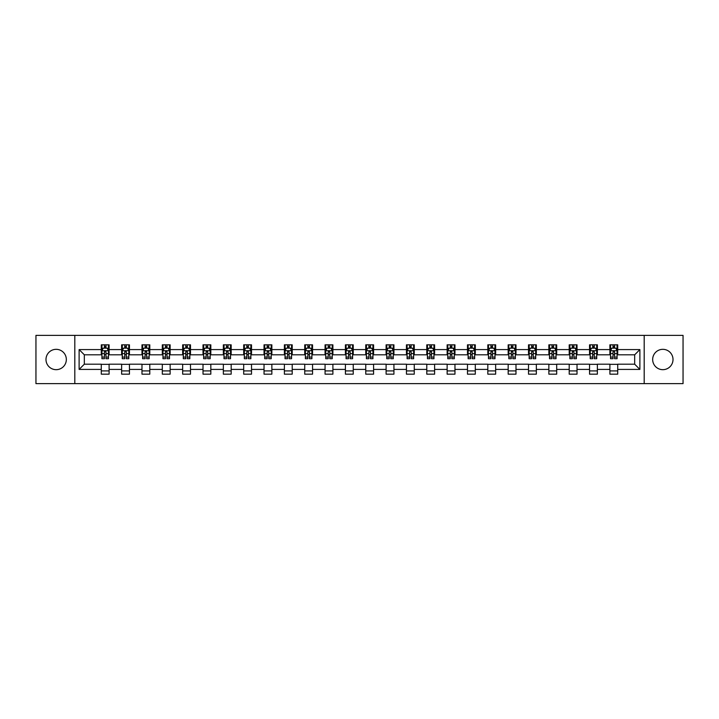 <?xml version="1.0" encoding="UTF-8"?>
<svg xmlns="http://www.w3.org/2000/svg" width="719" height="719" viewBox="0 0 719 719"><rect width="100%" height="100%" fill="white"/><g stroke="black" fill="none" stroke-linecap="round" stroke-linejoin="round"><path stroke-width="1.08" d="M662.837 349.326A10.174 10.174 0 0 0 652.663 359.5A10.174 10.174 0 0 0 662.837 369.674A10.174 10.174 0 0 0 673.011 359.5A10.174 10.174 0 0 0 662.837 349.326M56.163 349.326A10.174 10.174 0 0 0 45.989 359.5A10.174 10.174 0 0 0 56.163 369.674A10.174 10.174 0 0 0 66.337 359.5A10.174 10.174 0 0 0 56.163 349.326M644.188 383.622L683.05 383.622L683.05 335.378L644.188 335.378L644.188 383.622L74.812 383.622L74.812 335.378L35.95 335.378L35.95 383.622L74.812 383.622M644.188 335.378L74.812 335.378M617.711 349.587L617.711 344.832L609.892 344.832L609.892 349.587L597.372 349.587L597.372 344.832L589.544 344.832L589.544 349.587L577.024 349.587L577.024 344.832L569.205 344.832L569.205 349.587L556.686 349.587L556.686 344.832L548.858 344.832L548.858 349.587L536.338 349.587L536.338 344.832L528.51 344.832L528.51 349.587L515.99 349.587L515.99 344.832L508.171 344.832L508.171 349.587L495.652 349.587L495.652 344.832L487.824 344.832L487.824 349.587L475.304 349.587L475.304 344.832L467.485 344.832L467.485 349.587L454.965 349.587L454.965 344.832L447.137 344.832L447.137 349.587L434.618 349.587L434.618 344.832L426.789 344.832L426.789 349.587L414.27 349.587L414.27 344.832L406.451 344.832L406.451 349.587L393.931 349.587L393.931 344.832L386.103 344.832L386.103 349.587L373.583 349.587L373.583 344.832L365.755 344.832L365.755 349.587L353.245 349.587L353.245 344.832L345.417 344.832L345.417 349.587L332.897 349.587L332.897 344.832L325.069 344.832L325.069 349.587L312.549 349.587L312.549 344.832L304.73 344.832L304.73 349.587L292.211 349.587L292.211 344.832L284.382 344.832L284.382 349.587L271.863 349.587L271.863 344.832L264.035 344.832L264.035 349.587L251.515 349.587L251.515 344.832L243.696 344.832L243.696 349.587L231.176 349.587L231.176 344.832L223.348 344.832L223.348 349.587L210.829 349.587L210.829 344.832L203.01 344.832L203.01 349.587L190.49 349.587L190.49 344.832L182.662 344.832L182.662 349.587L170.142 349.587L170.142 344.832L162.314 344.832L162.314 349.587L149.795 349.587L149.795 344.832L141.976 344.832L141.976 349.587L129.456 349.587L129.456 344.832L121.628 344.832L121.628 349.587L109.108 349.587L109.108 344.832L101.289 344.832L101.289 349.587L79.117 349.587L79.117 369.413L84.33 364.191L101.289 364.191L101.289 374.168L109.108 374.168L109.108 364.191L121.628 364.191L121.628 374.168L129.456 374.168L129.456 364.191L141.976 364.191L141.976 374.168L149.795 374.168L149.795 364.191L162.314 364.191L162.314 374.168L170.142 374.168L170.142 364.191L182.662 364.191L182.662 374.168L190.49 374.168L190.49 364.191L203.01 364.191L203.01 374.168L210.829 374.168L210.829 364.191L223.348 364.191L223.348 374.168L231.176 374.168L231.176 364.191L243.696 364.191L243.696 374.168L251.515 374.168L251.515 364.191L264.035 364.191L264.035 374.168L271.863 374.168L271.863 364.191L284.382 364.191L284.382 374.168L292.211 374.168L292.211 364.191L304.73 364.191L304.73 374.168L312.549 374.168L312.549 364.191L325.069 364.191L325.069 374.168L332.897 374.168L332.897 364.191L345.417 364.191L345.417 374.168L353.245 374.168L353.245 364.191L365.755 364.191L365.755 374.168L373.583 374.168L373.583 364.191L386.103 364.191L386.103 374.168L393.931 374.168L393.931 364.191L406.451 364.191L406.451 374.168L414.27 374.168L414.27 364.191L426.789 364.191L426.789 374.168L434.618 374.168L434.618 364.191L447.137 364.191L447.137 374.168L454.965 374.168L454.965 364.191L467.485 364.191L467.485 374.168L475.304 374.168L475.304 364.191L487.824 364.191L487.824 374.168L495.652 374.168L495.652 364.191L508.171 364.191L508.171 374.168L515.99 374.168L515.99 364.191L528.51 364.191L528.51 374.168L536.338 374.168L536.338 364.191L548.858 364.191L548.858 374.168L556.686 374.168L556.686 364.191L569.205 364.191L569.205 374.168L577.024 374.168L577.024 364.191L589.544 364.191L589.544 374.168L597.372 374.168L597.372 364.191L609.892 364.191L609.892 374.168L617.711 374.168L617.711 364.191L634.67 364.191L634.67 354.809L617.711 354.809L617.711 349.587L639.883 349.587L639.883 369.413L617.711 369.413M609.892 369.413L597.372 369.413M589.544 369.413L577.024 369.413M569.205 369.413L556.686 369.413M548.858 369.413L536.338 369.413M528.51 369.413L515.99 369.413M508.171 369.413L495.652 369.413M487.824 369.413L475.304 369.413M467.485 369.413L454.965 369.413M447.137 369.413L434.618 369.413M426.789 369.413L414.27 369.413M406.451 369.413L393.931 369.413M386.103 369.413L373.583 369.413M365.755 369.413L353.245 369.413M345.417 369.413L332.897 369.413M325.069 369.413L312.549 369.413M304.73 369.413L292.211 369.413M284.382 369.413L271.863 369.413M264.035 369.413L251.515 369.413M243.696 369.413L231.176 369.413M223.348 369.413L210.829 369.413M203.01 369.413L190.49 369.413M182.662 369.413L170.142 369.413M162.314 369.413L149.795 369.413M141.976 369.413L129.456 369.413M121.628 369.413L109.108 369.413M101.289 369.413L79.117 369.413M609.892 349.587L609.892 354.809L597.372 354.809L597.372 349.587M589.544 349.587L589.544 354.809L577.024 354.809L577.024 349.587M569.205 349.587L569.205 354.809L556.686 354.809L556.686 349.587M548.858 349.587L548.858 354.809L536.338 354.809L536.338 349.587M528.51 349.587L528.51 354.809L515.99 354.809L515.99 349.587M508.171 349.587L508.171 354.809L495.652 354.809L495.652 349.587M487.824 349.587L487.824 354.809L475.304 354.809L475.304 349.587M467.485 349.587L467.485 354.809L454.965 354.809L454.965 349.587M447.137 349.587L447.137 354.809L434.618 354.809L434.618 349.587M426.789 349.587L426.789 354.809L414.27 354.809L414.27 349.587M406.451 349.587L406.451 354.809L393.931 354.809L393.931 349.587M386.103 349.587L386.103 354.809L373.583 354.809L373.583 349.587M365.755 349.587L365.755 354.809L353.245 354.809L353.245 349.587M345.417 349.587L345.417 354.809L332.897 354.809L332.897 349.587M325.069 349.587L325.069 354.809L312.549 354.809L312.549 349.587M304.73 349.587L304.73 354.809L292.211 354.809L292.211 349.587M284.382 349.587L284.382 354.809L271.863 354.809L271.863 349.587M264.035 349.587L264.035 354.809L251.515 354.809L251.515 349.587M243.696 349.587L243.696 354.809L231.176 354.809L231.176 349.587M223.348 349.587L223.348 354.809L210.829 354.809L210.829 349.587M203.01 349.587L203.01 354.809L190.49 354.809L190.49 349.587M182.662 349.587L182.662 354.809L170.142 354.809L170.142 349.587M162.314 349.587L162.314 354.809L149.795 354.809L149.795 349.587M141.976 349.587L141.976 354.809L129.456 354.809L129.456 349.587M121.628 349.587L121.628 354.809L109.108 354.809L109.108 349.587M101.289 349.587L101.289 354.809L84.33 354.809L79.117 349.587M84.33 354.809L84.33 364.191M639.883 369.413L634.67 364.191M634.67 354.809L639.883 349.587M101.289 348.086L101.936 348.086M104.417 348.086L105.981 348.086M108.461 348.086L109.108 348.086M101.289 354.674L101.936 354.674M104.417 354.674L105.981 354.674M108.461 354.674L109.108 354.674M101.289 364.326L109.108 364.326M101.289 370.914L109.108 370.914M121.628 364.326L129.456 364.326M121.628 370.914L129.456 370.914M121.628 348.086L122.284 348.086M124.755 348.086L126.328 348.086M128.8 348.086L129.456 348.086M121.628 354.674L122.284 354.674M124.755 354.674L126.328 354.674M128.8 354.674L129.456 354.674M141.976 364.326L149.795 364.326M141.976 370.914L149.795 370.914M141.976 348.086L142.623 348.086M145.103 348.086L146.667 348.086M149.148 348.086L149.795 348.086M141.976 354.674L142.623 354.674M145.103 354.674L146.667 354.674M149.148 354.674L149.795 354.674M162.314 364.326L170.142 364.326M162.314 370.914L170.142 370.914M162.314 348.086L162.97 348.086M165.451 348.086L167.015 348.086M169.495 348.086L170.142 348.086M162.314 354.674L162.97 354.674M165.451 354.674L167.015 354.674M169.495 354.674L170.142 354.674M182.662 364.326L190.49 364.326M182.662 370.914L190.49 370.914M182.662 348.086L183.318 348.086M185.79 348.086L187.353 348.086M189.834 348.086L190.49 348.086M182.662 354.674L183.318 354.674M185.79 354.674L187.353 354.674M189.834 354.674L190.49 354.674M203.01 364.326L210.829 364.326M203.01 370.914L210.829 370.914M203.01 348.086L203.657 348.086M206.137 348.086L207.701 348.086M210.182 348.086L210.829 348.086M203.01 354.674L203.657 354.674M206.137 354.674L207.701 354.674M210.182 354.674L210.829 354.674M223.348 364.326L231.176 364.326M223.348 370.914L231.176 370.914M223.348 348.086L224.004 348.086M226.485 348.086L228.049 348.086M230.52 348.086L231.176 348.086M223.348 354.674L224.004 354.674M226.485 354.674L228.049 354.674M230.52 354.674L231.176 354.674M243.696 364.326L251.515 364.326M243.696 370.914L251.515 370.914M243.696 348.086L244.343 348.086M246.824 348.086L248.388 348.086M250.868 348.086L251.515 348.086M243.696 354.674L244.343 354.674M246.824 354.674L248.388 354.674M250.868 354.674L251.515 354.674M264.035 364.326L271.863 364.326M264.035 370.914L271.863 370.914M264.035 348.086L264.691 348.086M267.171 348.086L268.735 348.086M271.216 348.086L271.863 348.086M264.035 354.674L264.691 354.674M267.171 354.674L268.735 354.674M271.216 354.674L271.863 354.674M284.382 364.326L292.211 364.326M284.382 370.914L292.211 370.914M284.382 348.086L285.039 348.086M287.51 348.086L289.074 348.086M291.555 348.086L292.211 348.086M284.382 354.674L285.039 354.674M287.51 354.674L289.074 354.674M291.555 354.674L292.211 354.674M304.73 364.326L312.549 364.326M304.73 370.914L312.549 370.914M304.73 348.086L305.377 348.086M307.858 348.086L309.422 348.086M311.902 348.086L312.549 348.086M304.73 354.674L305.377 354.674M307.858 354.674L309.422 354.674M311.902 354.674L312.549 354.674M325.069 364.326L332.897 364.326M325.069 370.914L332.897 370.914M325.069 348.086L325.725 348.086M328.206 348.086L329.769 348.086M332.241 348.086L332.897 348.086M325.069 354.674L325.725 354.674M328.206 354.674L329.769 354.674M332.241 354.674L332.897 354.674M345.417 364.326L353.245 364.326M345.417 370.914L353.245 370.914M345.417 348.086L346.064 348.086M348.544 348.086L350.108 348.086M352.589 348.086L353.245 348.086M345.417 354.674L346.064 354.674M348.544 354.674L350.108 354.674M352.589 354.674L353.245 354.674M365.755 364.326L373.583 364.326M365.755 370.914L373.583 370.914M365.755 348.086L366.411 348.086M368.892 348.086L370.456 348.086M372.936 348.086L373.583 348.086M365.755 354.674L366.411 354.674M368.892 354.674L370.456 354.674M372.936 354.674L373.583 354.674M386.103 364.326L393.931 364.326M386.103 370.914L393.931 370.914M386.103 348.086L386.759 348.086M389.231 348.086L390.794 348.086M393.275 348.086L393.931 348.086M386.103 354.674L386.759 354.674M389.231 354.674L390.794 354.674M393.275 354.674L393.931 354.674M406.451 364.326L414.27 364.326M406.451 370.914L414.27 370.914M406.451 348.086L407.098 348.086M409.578 348.086L411.142 348.086M413.623 348.086L414.27 348.086M406.451 354.674L407.098 354.674M409.578 354.674L411.142 354.674M413.623 354.674L414.27 354.674M426.789 364.326L434.618 364.326M426.789 370.914L434.618 370.914M426.789 348.086L427.446 348.086M429.926 348.086L431.49 348.086M433.961 348.086L434.618 348.086M426.789 354.674L427.446 354.674M429.926 354.674L431.49 354.674M433.961 354.674L434.618 354.674M447.137 364.326L454.965 364.326M447.137 370.914L454.965 370.914M447.137 348.086L447.784 348.086M450.265 348.086L451.829 348.086M454.309 348.086L454.965 348.086M447.137 354.674L447.784 354.674M450.265 354.674L451.829 354.674M454.309 354.674L454.965 354.674M467.485 364.326L475.304 364.326M467.485 370.914L475.304 370.914M467.485 348.086L468.132 348.086M470.612 348.086L472.176 348.086M474.657 348.086L475.304 348.086M467.485 354.674L468.132 354.674M470.612 354.674L472.176 354.674M474.657 354.674L475.304 354.674M487.824 364.326L495.652 364.326M487.824 370.914L495.652 370.914M487.824 348.086L488.48 348.086M490.951 348.086L492.515 348.086M494.996 348.086L495.652 348.086M487.824 354.674L488.48 354.674M490.951 354.674L492.515 354.674M494.996 354.674L495.652 354.674M508.171 364.326L515.99 364.326M508.171 370.914L515.99 370.914M508.171 348.086L508.818 348.086M511.299 348.086L512.863 348.086M515.343 348.086L515.99 348.086M508.171 354.674L508.818 354.674M511.299 354.674L512.863 354.674M515.343 354.674L515.99 354.674M528.51 364.326L536.338 364.326M528.51 370.914L536.338 370.914M528.51 348.086L529.166 348.086M531.647 348.086L533.21 348.086M535.682 348.086L536.338 348.086M528.51 354.674L529.166 354.674M531.647 354.674L533.21 354.674M535.682 354.674L536.338 354.674M548.858 364.326L556.686 364.326M548.858 370.914L556.686 370.914M548.858 348.086L549.505 348.086M551.985 348.086L553.549 348.086M556.03 348.086L556.686 348.086M548.858 354.674L549.505 354.674M551.985 354.674L553.549 354.674M556.03 354.674L556.686 354.674M569.205 364.326L577.024 364.326M569.205 370.914L577.024 370.914M569.205 348.086L569.852 348.086M572.333 348.086L573.897 348.086M576.377 348.086L577.024 348.086M569.205 354.674L569.852 354.674M572.333 354.674L573.897 354.674M576.377 354.674L577.024 354.674M589.544 364.326L597.372 364.326M589.544 370.914L597.372 370.914M589.544 348.086L590.2 348.086M592.672 348.086L594.245 348.086M596.716 348.086L597.372 348.086M589.544 354.674L590.2 354.674M592.672 354.674L594.245 354.674M596.716 354.674L597.372 354.674M609.892 364.326L617.711 364.326M609.892 370.914L617.711 370.914M609.892 348.086L610.539 348.086M613.019 348.086L614.583 348.086M617.064 348.086L617.711 348.086M609.892 354.674L610.539 354.674M613.019 354.674L614.583 354.674M617.064 354.674L617.711 354.674M105.981 346.522L104.417 346.522M108.461 357.082L105.981 357.082L105.981 358.718L108.461 358.718L108.461 350.764L107.158 348.158L103.239 348.158L101.936 350.764L101.936 358.718L104.417 358.718L104.417 357.082L101.936 357.082M101.936 350.764L101.936 344.832M108.461 350.764L108.461 344.832M104.417 348.158L104.417 344.832M105.981 344.832L105.981 348.158M105.981 357.082L105.981 351.744L104.417 351.744L104.417 357.082M126.328 346.522L124.755 346.522M128.8 357.082L126.328 357.082L126.328 358.718L128.8 358.718L128.8 350.764L127.497 348.158L123.587 348.158L122.284 350.764L122.284 358.718L124.755 358.718L124.755 357.082L122.284 357.082M122.284 350.764L122.284 344.832M128.8 350.764L128.8 344.832M124.755 348.158L124.755 344.832M126.328 344.832L126.328 348.158M126.328 357.082L126.328 351.744L124.755 351.744L124.755 357.082M146.667 346.522L145.103 346.522M149.148 357.082L146.667 357.082L146.667 358.718L149.148 358.718L149.148 350.764L147.844 348.158L143.935 348.158L142.623 350.764L142.623 358.718L145.103 358.718L145.103 357.082L142.623 357.082M142.623 350.764L142.623 344.832M149.148 350.764L149.148 344.832M145.103 348.158L145.103 344.832M146.667 344.832L146.667 348.158M146.667 357.082L146.667 351.744L145.103 351.744L145.103 357.082M167.015 346.522L165.451 346.522M169.495 357.082L167.015 357.082L167.015 358.718L169.495 358.718L169.495 350.764L168.183 348.158L164.274 348.158L162.97 350.764L162.97 358.718L165.451 358.718L165.451 357.082L162.97 357.082M162.97 350.764L162.97 344.832M169.495 350.764L169.495 344.832M165.451 348.158L165.451 344.832M167.015 344.832L167.015 348.158M167.015 357.082L167.015 351.744L165.451 351.744L165.451 357.082M187.353 346.522L185.79 346.522M189.834 357.082L187.353 357.082L187.353 358.718L189.834 358.718L189.834 350.764L188.531 348.158L184.621 348.158L183.318 350.764L183.318 358.718L185.79 358.718L185.79 357.082L183.318 357.082M183.318 350.764L183.318 344.832M189.834 350.764L189.834 344.832M185.79 348.158L185.79 344.832M187.353 344.832L187.353 348.158M187.353 357.082L187.353 351.744L185.79 351.744L185.79 357.082M207.701 346.522L206.137 346.522M210.182 357.082L207.701 357.082L207.701 358.718L210.182 358.718L210.182 350.764L208.878 348.158L204.96 348.158L203.657 350.764L203.657 358.718L206.137 358.718L206.137 357.082L203.657 357.082M203.657 350.764L203.657 344.832M210.182 350.764L210.182 344.832M206.137 348.158L206.137 344.832M207.701 344.832L207.701 348.158M207.701 357.082L207.701 351.744L206.137 351.744L206.137 357.082M228.049 346.522L226.485 346.522M230.52 357.082L228.049 357.082L228.049 358.718L230.52 358.718L230.52 350.764L229.217 348.158L225.308 348.158L224.004 350.764L224.004 358.718L226.485 358.718L226.485 357.082L224.004 357.082M224.004 350.764L224.004 344.832M230.52 350.764L230.52 344.832M226.485 348.158L226.485 344.832M228.049 344.832L228.049 348.158M228.049 357.082L228.049 351.744L226.485 351.744L226.485 357.082M248.388 346.522L246.824 346.522M250.868 357.082L248.388 357.082L248.388 358.718L250.868 358.718L250.868 350.764L249.565 348.158L245.655 348.158L244.343 350.764L244.343 358.718L246.824 358.718L246.824 357.082L244.343 357.082M244.343 350.764L244.343 344.832M250.868 350.764L250.868 344.832M246.824 348.158L246.824 344.832M248.388 344.832L248.388 348.158M248.388 357.082L248.388 351.744L246.824 351.744L246.824 357.082M268.735 346.522L267.171 346.522M271.216 357.082L268.735 357.082L268.735 358.718L271.216 358.718L271.216 350.764L269.904 348.158L265.994 348.158L264.691 350.764L264.691 358.718L267.171 358.718L267.171 357.082L264.691 357.082M264.691 350.764L264.691 344.832M271.216 350.764L271.216 344.832M267.171 348.158L267.171 344.832M268.735 344.832L268.735 348.158M268.735 357.082L268.735 351.744L267.171 351.744L267.171 357.082M289.074 346.522L287.51 346.522M291.555 357.082L289.074 357.082L289.074 358.718L291.555 358.718L291.555 350.764L290.251 348.158L286.342 348.158L285.039 350.764L285.039 358.718L287.51 358.718L287.51 357.082L285.039 357.082M285.039 350.764L285.039 344.832M291.555 350.764L291.555 344.832M287.51 348.158L287.51 344.832M289.074 344.832L289.074 348.158M289.074 357.082L289.074 351.744L287.51 351.744L287.51 357.082M309.422 346.522L307.858 346.522M311.902 357.082L309.422 357.082L309.422 358.718L311.902 358.718L311.902 350.764L310.599 348.158L306.68 348.158L305.377 350.764L305.377 358.718L307.858 358.718L307.858 357.082L305.377 357.082M305.377 350.764L305.377 344.832M311.902 350.764L311.902 344.832M307.858 348.158L307.858 344.832M309.422 344.832L309.422 348.158M309.422 357.082L309.422 351.744L307.858 351.744L307.858 357.082M329.769 346.522L328.206 346.522M332.241 357.082L329.769 357.082L329.769 358.718L332.241 358.718L332.241 350.764L330.938 348.158L327.028 348.158L325.725 350.764L325.725 358.718L328.206 358.718L328.206 357.082L325.725 357.082M325.725 350.764L325.725 344.832M332.241 350.764L332.241 344.832M328.206 348.158L328.206 344.832M329.769 344.832L329.769 348.158M329.769 357.082L329.769 351.744L328.206 351.744L328.206 357.082M350.108 346.522L348.544 346.522M352.589 357.082L350.108 357.082L350.108 358.718L352.589 358.718L352.589 350.764L351.285 348.158L347.376 348.158L346.064 350.764L346.064 358.718L348.544 358.718L348.544 357.082L346.064 357.082M346.064 350.764L346.064 344.832M352.589 350.764L352.589 344.832M348.544 348.158L348.544 344.832M350.108 344.832L350.108 348.158M350.108 357.082L350.108 351.744L348.544 351.744L348.544 357.082M370.456 346.522L368.892 346.522M372.936 357.082L370.456 357.082L370.456 358.718L372.936 358.718L372.936 350.764L371.624 348.158L367.715 348.158L366.411 350.764L366.411 358.718L368.892 358.718L368.892 357.082L366.411 357.082M366.411 350.764L366.411 344.832M372.936 350.764L372.936 344.832M368.892 348.158L368.892 344.832M370.456 344.832L370.456 348.158M370.456 357.082L370.456 351.744L368.892 351.744L368.892 357.082M390.794 346.522L389.231 346.522M393.275 357.082L390.794 357.082L390.794 358.718L393.275 358.718L393.275 350.764L391.972 348.158L388.062 348.158L386.759 350.764L386.759 358.718L389.231 358.718L389.231 357.082L386.759 357.082M386.759 350.764L386.759 344.832M393.275 350.764L393.275 344.832M389.231 348.158L389.231 344.832M390.794 344.832L390.794 348.158M390.794 357.082L390.794 351.744L389.231 351.744L389.231 357.082M411.142 346.522L409.578 346.522M413.623 357.082L411.142 357.082L411.142 358.718L413.623 358.718L413.623 350.764L412.32 348.158L408.401 348.158L407.098 350.764L407.098 358.718L409.578 358.718L409.578 357.082L407.098 357.082M407.098 350.764L407.098 344.832M413.623 350.764L413.623 344.832M409.578 348.158L409.578 344.832M411.142 344.832L411.142 348.158M411.142 357.082L411.142 351.744L409.578 351.744L409.578 357.082M431.49 346.522L429.926 346.522M433.961 357.082L431.49 357.082L431.49 358.718L433.961 358.718L433.961 350.764L432.658 348.158L428.749 348.158L427.446 350.764L427.446 358.718L429.926 358.718L429.926 357.082L427.446 357.082M427.446 350.764L427.446 344.832M433.961 350.764L433.961 344.832M429.926 348.158L429.926 344.832M431.49 344.832L431.49 348.158M431.49 357.082L431.49 351.744L429.926 351.744L429.926 357.082M451.829 346.522L450.265 346.522M454.309 357.082L451.829 357.082L451.829 358.718L454.309 358.718L454.309 350.764L453.006 348.158L449.096 348.158L447.784 350.764L447.784 358.718L450.265 358.718L450.265 357.082L447.784 357.082M447.784 350.764L447.784 344.832M454.309 350.764L454.309 344.832M450.265 348.158L450.265 344.832M451.829 344.832L451.829 348.158M451.829 357.082L451.829 351.744L450.265 351.744L450.265 357.082M472.176 346.522L470.612 346.522M474.657 357.082L472.176 357.082L472.176 358.718L474.657 358.718L474.657 350.764L473.345 348.158L469.435 348.158L468.132 350.764L468.132 358.718L470.612 358.718L470.612 357.082L468.132 357.082M468.132 350.764L468.132 344.832M474.657 350.764L474.657 344.832M470.612 348.158L470.612 344.832M472.176 344.832L472.176 348.158M472.176 357.082L472.176 351.744L470.612 351.744L470.612 357.082M492.515 346.522L490.951 346.522M494.996 357.082L492.515 357.082L492.515 358.718L494.996 358.718L494.996 350.764L493.692 348.158L489.783 348.158L488.48 350.764L488.48 358.718L490.951 358.718L490.951 357.082L488.48 357.082M488.48 350.764L488.48 344.832M494.996 350.764L494.996 344.832M490.951 348.158L490.951 344.832M492.515 344.832L492.515 348.158M492.515 357.082L492.515 351.744L490.951 351.744L490.951 357.082M512.863 346.522L511.299 346.522M515.343 357.082L512.863 357.082L512.863 358.718L515.343 358.718L515.343 350.764L514.04 348.158L510.122 348.158L508.818 350.764L508.818 358.718L511.299 358.718L511.299 357.082L508.818 357.082M508.818 350.764L508.818 344.832M515.343 350.764L515.343 344.832M511.299 348.158L511.299 344.832M512.863 344.832L512.863 348.158M512.863 357.082L512.863 351.744L511.299 351.744L511.299 357.082M533.21 346.522L531.647 346.522M535.682 357.082L533.21 357.082L533.21 358.718L535.682 358.718L535.682 350.764L534.379 348.158L530.469 348.158L529.166 350.764L529.166 358.718L531.647 358.718L531.647 357.082L529.166 357.082M529.166 350.764L529.166 344.832M535.682 350.764L535.682 344.832M531.647 348.158L531.647 344.832M533.21 344.832L533.21 348.158M533.21 357.082L533.21 351.744L531.647 351.744L531.647 357.082M553.549 346.522L551.985 346.522M556.03 357.082L553.549 357.082L553.549 358.718L556.03 358.718L556.03 350.764L554.726 348.158L550.817 348.158L549.505 350.764L549.505 358.718L551.985 358.718L551.985 357.082L549.505 357.082M549.505 350.764L549.505 344.832M556.03 350.764L556.03 344.832M551.985 348.158L551.985 344.832M553.549 344.832L553.549 348.158M553.549 357.082L553.549 351.744L551.985 351.744L551.985 357.082M573.897 346.522L572.333 346.522M576.377 357.082L573.897 357.082L573.897 358.718L576.377 358.718L576.377 350.764L575.065 348.158L571.156 348.158L569.852 350.764L569.852 358.718L572.333 358.718L572.333 357.082L569.852 357.082M569.852 350.764L569.852 344.832M576.377 350.764L576.377 344.832M572.333 348.158L572.333 344.832M573.897 344.832L573.897 348.158M573.897 357.082L573.897 351.744L572.333 351.744L572.333 357.082M594.245 346.522L592.672 346.522M596.716 357.082L594.245 357.082L594.245 358.718L596.716 358.718L596.716 350.764L595.413 348.158L591.503 348.158L590.2 350.764L590.2 358.718L592.672 358.718L592.672 357.082L590.2 357.082M590.2 350.764L590.2 344.832M596.716 350.764L596.716 344.832M592.672 348.158L592.672 344.832M594.245 344.832L594.245 348.158M594.245 357.082L594.245 351.744L592.672 351.744L592.672 357.082M614.583 346.522L613.019 346.522M617.064 357.082L614.583 357.082L614.583 358.718L617.064 358.718L617.064 350.764L615.761 348.158L611.842 348.158L610.539 350.764L610.539 358.718L613.019 358.718L613.019 357.082L610.539 357.082M610.539 350.764L610.539 344.832M617.064 350.764L617.064 344.832M613.019 348.158L613.019 344.832M614.583 344.832L614.583 348.158M614.583 357.082L614.583 351.744L613.019 351.744L613.019 357.082M108.425 350.701L101.972 350.701M101.936 348.311L103.168 348.311M107.23 348.311L108.461 348.311M104.417 353.586L101.936 353.586M108.461 353.586L105.981 353.586M105.981 347.358L104.417 347.358M128.773 350.701L122.311 350.701M122.284 348.311L123.506 348.311M127.578 348.311L128.8 348.311M124.755 353.586L122.284 353.586M128.8 353.586L126.328 353.586M126.328 347.358L124.755 347.358M149.112 350.701L142.659 350.701M142.623 348.311L143.854 348.311M147.925 348.311L149.148 348.311M145.103 353.586L142.623 353.586M149.148 353.586L146.667 353.586M146.667 347.358L145.103 347.358M169.459 350.701L163.006 350.701M162.97 348.311L164.193 348.311M168.264 348.311L169.495 348.311M165.451 353.586L162.97 353.586M169.495 353.586L167.015 353.586M167.015 347.358L165.451 347.358M189.807 350.701L183.345 350.701M183.318 348.311L184.54 348.311M188.612 348.311L189.834 348.311M185.79 353.586L183.318 353.586M189.834 353.586L187.353 353.586M187.353 347.358L185.79 347.358M210.146 350.701L203.693 350.701M203.657 348.311L204.888 348.311M208.95 348.311L210.182 348.311M206.137 353.586L203.657 353.586M210.182 353.586L207.701 353.586M207.701 347.358L206.137 347.358M230.493 350.701L224.031 350.701M224.004 348.311L225.227 348.311M229.298 348.311L230.52 348.311M226.485 353.586L224.004 353.586M230.52 353.586L228.049 353.586M228.049 347.358L226.485 347.358M250.832 350.701L244.379 350.701M244.343 348.311L245.574 348.311M249.646 348.311L250.868 348.311M246.824 353.586L244.343 353.586M250.868 353.586L248.388 353.586M248.388 347.358L246.824 347.358M271.18 350.701L264.727 350.701M264.691 348.311L265.913 348.311M269.984 348.311L271.216 348.311M267.171 353.586L264.691 353.586M271.216 353.586L268.735 353.586M268.735 347.358L267.171 347.358M291.528 350.701L285.066 350.701M285.039 348.311L286.261 348.311M290.332 348.311L291.555 348.311M287.51 353.586L285.039 353.586M291.555 353.586L289.074 353.586M289.074 347.358L287.51 347.358M311.866 350.701L305.413 350.701M305.377 348.311L306.609 348.311M310.671 348.311L311.902 348.311M307.858 353.586L305.377 353.586M311.902 353.586L309.422 353.586M309.422 347.358L307.858 347.358M332.214 350.701L325.752 350.701M325.725 348.311L326.947 348.311M331.019 348.311L332.241 348.311M328.206 353.586L325.725 353.586M332.241 353.586L329.769 353.586M329.769 347.358L328.206 347.358M352.553 350.701L346.1 350.701M346.064 348.311L347.295 348.311M351.366 348.311L352.589 348.311M348.544 353.586L346.064 353.586M352.589 353.586L350.108 353.586M350.108 347.358L348.544 347.358M372.9 350.701L366.447 350.701M366.411 348.311L367.634 348.311M371.705 348.311L372.936 348.311M368.892 353.586L366.411 353.586M372.936 353.586L370.456 353.586M370.456 347.358L368.892 347.358M393.248 350.701L386.786 350.701M386.759 348.311L387.981 348.311M392.053 348.311L393.275 348.311M389.231 353.586L386.759 353.586M393.275 353.586L390.794 353.586M390.794 347.358L389.231 347.358M413.587 350.701L407.134 350.701M407.098 348.311L408.329 348.311M412.391 348.311L413.623 348.311M409.578 353.586L407.098 353.586M413.623 353.586L411.142 353.586M411.142 347.358L409.578 347.358M433.934 350.701L427.472 350.701M427.446 348.311L428.668 348.311M432.739 348.311L433.961 348.311M429.926 353.586L427.446 353.586M433.961 353.586L431.49 353.586M431.49 347.358L429.926 347.358M454.273 350.701L447.82 350.701M447.784 348.311L449.016 348.311M453.087 348.311L454.309 348.311M450.265 353.586L447.784 353.586M454.309 353.586L451.829 353.586M451.829 347.358L450.265 347.358M474.621 350.701L468.168 350.701M468.132 348.311L469.354 348.311M473.426 348.311L474.657 348.311M470.612 353.586L468.132 353.586M474.657 353.586L472.176 353.586M472.176 347.358L470.612 347.358M494.969 350.701L488.507 350.701M488.48 348.311L489.702 348.311M493.773 348.311L494.996 348.311M490.951 353.586L488.48 353.586M494.996 353.586L492.515 353.586M492.515 347.358L490.951 347.358M515.307 350.701L508.854 350.701M508.818 348.311L510.05 348.311M514.112 348.311L515.343 348.311M511.299 353.586L508.818 353.586M515.343 353.586L512.863 353.586M512.863 347.358L511.299 347.358M535.655 350.701L529.193 350.701M529.166 348.311L530.388 348.311M534.46 348.311L535.682 348.311M531.647 353.586L529.166 353.586M535.682 353.586L533.21 353.586M533.21 347.358L531.647 347.358M555.994 350.701L549.541 350.701M549.505 348.311L550.736 348.311M554.807 348.311L556.03 348.311M551.985 353.586L549.505 353.586M556.03 353.586L553.549 353.586M553.549 347.358L551.985 347.358M576.341 350.701L569.888 350.701M569.852 348.311L571.075 348.311M575.146 348.311L576.377 348.311M572.333 353.586L569.852 353.586M576.377 353.586L573.897 353.586M573.897 347.358L572.333 347.358M596.689 350.701L590.227 350.701M590.2 348.311L591.422 348.311M595.494 348.311L596.716 348.311M592.672 353.586L590.2 353.586M596.716 353.586L594.245 353.586M594.245 347.358L592.672 347.358M617.028 350.701L610.575 350.701M610.539 348.311L611.77 348.311M615.832 348.311L617.064 348.311M613.019 353.586L610.539 353.586M617.064 353.586L614.583 353.586M614.583 347.358L613.019 347.358"/></g></svg>
